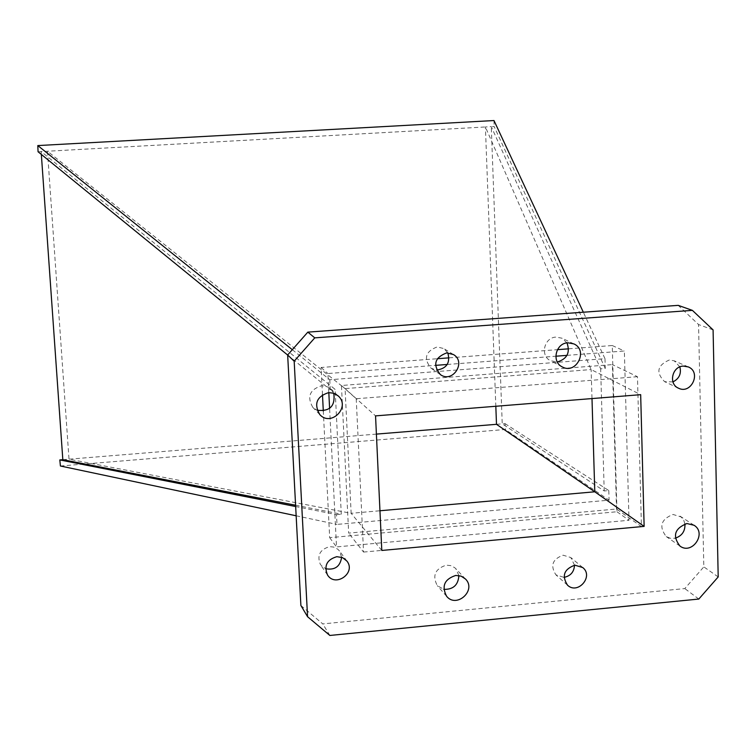 <?xml version="1.0" encoding="UTF-8"?>
<svg xmlns="http://www.w3.org/2000/svg" width="756" height="756" viewBox="0 0 756 756"><rect width="100%" height="100%" fill="white"/><g stroke="black" fill="none" stroke-linecap="round" stroke-linejoin="round"><path stroke-width="0.57" stroke-dasharray="3.78 2.83" d="M60.414 466.008L505.292 429.484L609.071 500.16L336.978 524.409L336.486 514.6L295.662 506.529M296.154 515.79L336.978 524.409M292.317 349.697L329.777 379.739L604.98 358.675L583.33 312.219M496.494 424.314L502.23 423.842L491.277 126.649L494.131 126.488L605.263 368.465L600.642 368.824L491.277 126.649L485.409 126.97L495.823 406.265M62.824 459.686L69.004 459.185L47.486 151.238L345.076 388.603L375.552 415.885M41.344 154.432L41.145 151.587L485.409 126.97L591.126 369.561L640.672 394.679M381.799 550.453L351.143 513.305L379.956 510.763M376.403 434.105L69.004 459.185L351.143 513.305L345.076 388.603L591.126 369.561L591.995 398.573M295.596 505.235L341.287 514.174L335.125 389.378L41.145 151.587L38.065 151.758M336.486 514.6L341.287 514.174M287.658 355.036L330.277 389.756L335.125 389.378M505.017 423.615L608.797 490.559L604.214 490.965L502.23 423.842L505.017 423.615L505.292 429.484M493.98 120.544L494.131 126.488M329.777 379.739L330.277 389.756M608.797 490.559L609.071 500.16M604.214 490.965L600.642 368.824M604.98 358.675L605.263 368.465M568.616 348.818L612.256 345.53L616.962 511.755L329.682 537.667L323.303 411.028M322.481 394.689L321.111 367.492L437.242 358.731M449.064 357.843L557.465 349.669M566.981 355.367L624.361 351.011L629.001 520.279L336.514 546.909L329.607 408.429M328.813 392.6L327.868 373.54L435.447 365.365M447.25 364.468L555.84 356.218M616.499 509.015L612.398 364.609L341.447 385.503L348.667 533.112L616.499 509.015L641.438 526.582L637.469 376.696L612.398 364.609M616.962 511.755L629.001 520.279M612.256 345.53L624.361 351.011M329.682 537.667L336.514 546.909M321.111 367.492L327.868 373.54M637.469 376.696L356.227 398.743L341.447 385.503M356.227 398.743L363.56 552.069L348.667 533.112M363.56 552.069L641.438 526.582M341.627 557.248L339.51 551.039L337.875 549.272L333.623 547.023L329.55 546.664C319.769 549.555 316.745 555.556 320.478 564.675L325.647 568.71M333.774 393.262L330.844 389.047L328.501 387.337L325.099 386.042L321.442 385.796C309.658 389.642 306.785 396.843 312.833 407.38L317.095 410.243M679.861 366.896L674.229 360.81L669.296 359.998C657.238 365.328 655.679 372.547 664.609 381.667L672.944 381.903M458.873 575.543L455.821 568.72L454.725 567.699L450.756 565.611L446.21 565.167C435.087 568.833 432.12 575.666 437.308 585.673L443.791 589.359M300.888 605.49L322.774 623.908L684.804 588.574L703.827 566.877L698.544 324.522L678.208 305.358M684.927 523.88L683.641 520.033L681.118 516.953L673.01 514.449C660.914 519.287 658.665 526.667 666.263 536.58L670.544 538.338L675.259 538.187M574.503 565.214L570.827 557.55L563.135 555.206C552.447 559.1 550.047 565.649 555.925 574.853L564.033 577.376M566.991 342.884L561.944 338.187L556.038 337.091C544.131 337.384 539.841 355.774 550.519 360.716L557.304 361.973M447.798 352.863L443.819 348.563L437.138 346.938C425.401 351.455 423.36 358.552 431.014 368.21L436.552 370.1M329.862 635.456L322.774 623.908M698.809 599.054L684.804 588.574M718.2 576.923L703.827 566.877M713.088 329.899L698.544 324.522M465.535 579.058L455.821 568.72M446.654 596.352L437.308 585.673M694.055 525.269L680.06 516.159M679.984 546.087L666.263 536.58M688.281 366.915L674.229 360.81M678.463 388.178L664.609 381.667M582.744 567.558L570.827 557.55M567.539 585.201L555.925 574.853M338.225 395.927L330.844 389.047M319.835 414.638L312.833 407.38M573.889 343.904L561.944 338.187M562.218 366.887L550.519 360.716M346.966 561.132L339.51 551.039M327.556 575.07L320.478 564.675M453.468 354.555L443.819 348.563M440.389 374.607L431.014 368.21"/><path stroke-width="1.13" d="M295.662 506.529L59.818 459.931L60.414 466.008L296.154 515.79M583.33 312.219L493.98 120.544L37.8 145.577L38.065 151.758L287.658 355.036M292.317 349.697L37.8 145.577M376.403 434.105L496.494 424.314L495.823 406.265M59.818 459.931L62.824 459.686L41.344 154.432M379.956 510.763L594.783 491.797L644.131 526.393L640.672 394.679L375.552 415.885L381.799 550.453L644.131 526.393M62.824 459.686L295.596 505.235M496.494 424.314L594.783 491.797L591.995 398.573M323.303 411.028L322.481 394.689M437.242 358.731L449.064 357.843M557.465 349.669L568.616 348.818M435.447 365.365L447.25 364.468M555.84 356.218L566.981 355.367M329.607 408.429L328.813 392.6M314.77 337.856L294.178 361.188L307.56 616.707L329.862 635.456L698.809 599.054L718.2 576.923L713.088 329.899L692.392 310.366L314.77 337.856L307.824 332.13L287.658 354.98L300.888 605.49L307.56 616.707M455.745 575.448C444.405 579.19 441.372 586.155 446.654 596.352C456.652 608.665 476.819 590.181 465.535 579.058L461.103 576.129L455.745 575.448M686.883 523.53C674.55 528.472 672.254 535.995 679.984 546.087C692.165 555.244 707.143 533.093 694.055 525.269L686.883 523.53M683.263 366.084C672.075 366.386 668.266 384.029 678.463 388.178C691.192 394.783 701.662 372.132 688.281 366.915L683.263 366.084M574.91 565.167C564.023 569.155 561.566 575.826 567.539 585.201C577.811 595.076 593.999 576.289 582.744 567.558L574.91 565.167M328.633 392.61C316.603 396.541 313.674 403.893 319.835 414.638C331.081 427.14 350.916 406.936 338.225 395.927L333.802 393.271L328.633 392.61M567.869 342.789C555.726 343.092 551.351 361.859 562.218 366.887C576.138 374.9 588.64 350.311 573.889 343.904L567.869 342.789M336.817 556.69C326.838 559.648 323.748 565.772 327.556 575.07C335.522 587.724 356.284 572.812 346.966 561.132L342.534 557.597L336.817 556.69M446.654 352.901C434.681 357.512 432.593 364.751 440.389 374.607C452.579 383.585 466.613 362.077 453.468 354.555L446.654 352.901M325.647 568.71C334.861 570.374 340.191 566.546 341.627 557.248M317.095 410.243C329.899 411.689 335.456 406.029 333.774 393.262M672.944 381.903C679.209 378.69 681.515 373.691 679.861 366.896M443.791 589.359C453.231 589.614 458.259 585.012 458.873 575.543M692.392 310.366L678.208 305.358L307.824 332.13M675.259 538.187C682.092 535.834 685.314 531.071 684.927 523.88M564.033 577.376C570.61 575.987 574.097 571.933 574.503 565.214M557.304 361.973C567.151 358.939 570.374 352.579 566.991 342.884M436.552 370.1C446.749 368.559 450.5 362.814 447.798 352.863M294.178 361.188L287.658 354.98"/></g></svg>
